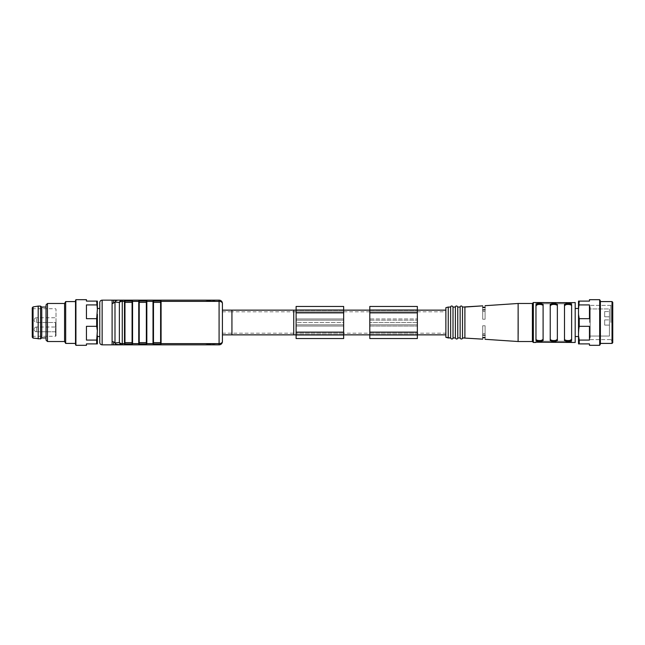 <?xml version="1.0" encoding="UTF-8"?>
<svg xmlns="http://www.w3.org/2000/svg" width="645" height="645" viewBox="0 0 645 645"><rect width="100%" height="100%" fill="white"/><g stroke="black" fill="none" stroke-linecap="round" stroke-linejoin="round"><path stroke-width="0.48" stroke-dasharray="3.23 2.42" d="M215.769 343.898L206.255 343.898L215.769 343.898L206.255 343.898L215.769 343.898L215.769 344.841L206.255 344.841L215.769 344.841L206.255 344.841L215.769 344.841L215.769 343.898M214.358 343.898L207.69 343.898L214.358 343.898L214.358 344.841L213.519 344.841L213.519 343.898M213.519 344.841L207.69 344.841L209.327 344.841L208.279 344.841L208.279 343.898L208.27 344.841L213.713 344.841L213.713 343.898M207.182 343.898L207.69 343.898L207.69 344.841L207.182 344.841L207.182 343.898M214.575 343.898L207.424 343.898L214.575 343.898L214.575 344.841L214.6 343.898M112.101 344.841L112.101 300.151M215.769 300.151L206.255 300.151L215.769 300.151L206.255 300.151L215.769 300.151L215.769 301.102L206.255 301.102L215.769 301.102L206.255 301.102L215.769 301.102L215.769 300.151M222.42 303.481A3.33 3.33 0 0 0 219.09 300.151A3.33 3.33 0 0 1 222.42 303.481A3.33 2.112 180 0 0 219.09 301.368L219.09 343.632L161.089 343.632L161.089 301.368L219.09 301.368L219.09 300.151L161.089 300.151A0.476 0.476 0 0 0 160.613 300.626L160.613 344.374L160.613 342.64L153.486 342.64L153.486 300.626L153.486 342.64L153.486 302.36L160.613 302.36L160.613 342.64M160.895 300.151L153.204 300.151M153.486 301.675L153.01 300.151A0.476 0.476 0 0 1 153.486 300.626A0.476 0.476 0 0 0 153.01 300.151A0.476 0.476 0 0 1 153.486 300.626A0.476 0.476 0 0 0 153.01 300.151L146.826 300.151A0.476 0.476 0 0 0 146.351 300.626L146.351 344.374A0.476 0.476 0 0 0 146.826 344.841L153.01 344.841A0.476 0.476 0 0 0 153.486 344.374A0.476 0.476 0 0 1 153.01 344.841A0.476 0.476 0 0 0 153.486 344.374A0.476 0.476 0 0 1 153.01 344.841L153.01 343.632L146.826 343.632L146.826 301.368L153.01 301.368L153.01 343.632L153.486 343.325M146.633 300.151L138.941 300.151M139.223 343.898L146.351 343.898L139.223 343.898L146.351 343.898L146.351 342.64L139.223 342.64L139.223 344.374L139.223 300.626A0.476 0.476 0 0 0 138.748 300.151L132.564 300.151A0.476 0.476 0 0 0 132.088 300.626L132.088 344.374L132.088 342.64L132.088 343.898L124.961 343.898L124.961 342.64L124.961 343.898L132.088 343.898L124.961 343.898L124.961 344.374L124.961 300.626A0.476 0.476 0 0 0 124.485 300.151L114.866 300.151M132.37 300.151L124.678 300.151M113.633 300.747L114.028 300.159L116.108 300.675L117.866 300.151L116.116 300.151M112.101 341.519L113.77 341.979L116.108 344.325L117.866 344.841L117.116 344.841M117.866 344.841L116.116 344.841M122.26 344.841L124.485 344.841A0.476 0.476 0 0 0 124.961 344.374A0.476 0.476 0 0 1 124.485 344.841A0.476 0.476 0 0 0 124.961 344.374A0.476 0.476 0 0 1 124.485 344.841L124.485 343.632L122.26 343.632L122.26 301.368A3.33 2.112 0 0 0 119.373 302.424L119.373 342.576A3.33 2.112 180 0 0 122.26 343.632L122.26 344.841A3.33 3.04 -90 0 1 119.373 342.576M124.678 344.841L132.37 344.841M124.961 344.374L132.088 344.374A0.476 0.476 0 0 0 132.564 344.841A0.476 0.476 0 0 1 132.088 344.374A0.476 0.476 0 0 0 132.564 344.841A0.476 0.476 0 0 1 132.088 344.374A0.476 0.476 0 0 0 132.564 344.841L138.748 344.841A0.476 0.476 0 0 0 139.223 344.374A0.476 0.476 0 0 1 138.748 344.841A0.476 0.476 0 0 0 139.223 344.374A0.476 0.476 0 0 1 138.748 344.841L138.748 343.632L132.564 343.632L132.564 301.368L138.748 301.368L138.748 343.632L139.223 343.325M138.941 344.841L146.633 344.841M153.204 344.841L160.895 344.841M153.486 343.898L160.613 343.898L153.486 343.898L160.613 343.898L160.613 344.374A0.476 0.476 0 0 0 161.089 344.841L219.09 344.841L219.09 343.632A3.33 2.112 180 0 0 222.42 341.519M222.42 322.5L222.42 310.14L222.42 322.5M222.42 334.86L222.42 310.14M99.757 322.5L99.757 308.471L99.757 322.5M99.757 308.471L99.757 336.529M132.088 302.36L132.088 342.64L124.961 342.64L124.961 302.36L132.088 302.36L132.088 342.64M119.373 302.424A3.33 3.04 -90 0 1 122.26 300.151L122.26 301.368L124.485 301.368L124.485 300.151A0.476 0.476 0 0 1 124.961 300.626A0.476 0.476 0 0 0 124.485 300.151A0.476 0.476 0 0 1 124.961 300.626L132.088 300.626A0.476 0.476 0 0 1 132.564 300.151A0.476 0.476 0 0 0 132.088 300.626L132.088 301.102L124.961 301.102L132.088 301.102L124.961 301.102L124.961 302.36M146.351 342.64L146.351 301.102L139.223 301.102L139.223 302.36L146.351 302.36L146.351 301.102L139.223 301.102L146.351 301.102L146.351 300.626A0.476 0.476 0 0 1 146.826 300.151A0.476 0.476 0 0 0 146.351 300.626A0.476 0.476 0 0 1 146.826 300.151A0.476 0.476 0 0 0 146.351 300.626L139.223 300.626L139.223 301.102M139.223 342.64L139.223 302.36L139.223 342.64M146.351 343.898L146.351 344.374A0.476 0.476 0 0 0 146.826 344.841L146.351 343.325M160.613 302.36L160.613 300.626L160.613 301.102L153.486 301.102L160.613 301.102L160.613 302.36M160.613 301.102L153.486 301.102M113.004 303.352L114.987 302.07L114.987 342.93M113.77 303.021L113.576 300.965M113.77 341.979C113.464 343.962 113.552 344.914 114.028 344.841L116.108 344.325M214.575 301.102L207.416 301.102L214.575 301.102L214.575 300.151L207.416 300.151L214.575 300.151L214.583 301.102M207.416 301.102L207.416 300.151L207.416 301.102M214.325 301.102L207.714 301.102L214.358 301.102L214.325 300.151L207.714 300.151L214.358 300.151L214.358 301.102M208.287 301.102L208.254 300.151L208.287 301.102M207.182 301.102L207.714 301.102L207.714 300.151L207.182 300.151L207.182 301.102M213.487 301.102L213.487 300.151L213.503 301.102M207.44 344.841L214.6 344.841L207.44 344.841L207.44 343.898M207.424 344.841L207.424 343.898M209.165 344.841L209.165 343.898M210.012 344.841L210.012 343.898M209.004 344.841L209.004 343.898M213.487 344.841L213.487 343.898M209.222 344.841L209.222 343.898M209.327 344.841L209.327 343.898M213.713 344.841L214.317 344.841L214.317 343.898M209.254 301.102L209.254 300.151M209.343 301.102L209.343 300.151M213.745 301.102L213.745 300.151M209.206 301.102L209.206 300.151M210.052 301.102L210.052 300.151M208.996 301.102L208.996 300.151M160.613 300.626A0.476 0.476 0 0 1 161.089 300.151A0.476 0.476 0 0 0 160.613 300.626A0.476 0.476 0 0 1 161.089 300.151A0.476 0.476 0 0 0 160.613 300.626L153.486 300.626A0.476 0.476 0 0 0 153.01 300.151M153.486 344.374L160.613 344.374A0.476 0.476 0 0 0 161.089 344.841A0.476 0.476 0 0 1 160.613 344.374A0.476 0.476 0 0 0 161.089 344.841L160.613 343.325M146.351 344.374A0.476 0.476 0 0 0 146.826 344.841A0.476 0.476 0 0 1 146.351 344.374L139.223 344.374M138.748 300.151A0.476 0.476 0 0 1 139.223 300.626A0.476 0.476 0 0 0 138.748 300.151A0.476 0.476 0 0 1 139.223 300.626A0.476 0.476 0 0 0 138.748 300.151L139.223 301.675M222.42 311.801L231.934 311.801L231.934 333.199L231.934 311.801L296.111 311.801L296.111 333.199L296.111 306.456L296.111 338.544L296.111 311.801L296.111 333.199L296.111 311.801L343.656 311.801L296.111 311.801M343.656 334.981L343.656 311.801L343.656 333.199L296.111 333.199L343.656 333.199L296.111 333.199L343.656 333.199L343.656 310.019L296.111 310.019L296.111 310.495L296.111 310.019L343.656 310.019L343.656 310.495L343.656 306.456L343.656 322.5L296.111 322.5L296.111 338.544L343.656 338.544L296.111 338.544L343.656 338.544L343.656 334.513L343.656 334.981L296.111 334.981L296.111 334.513L296.111 334.981L343.656 334.981L296.111 334.981M343.656 322.5L343.656 338.544L343.656 326.048L296.111 326.048L343.656 326.048L343.656 324.846L296.111 324.846L343.656 324.846L343.656 320.162L296.111 320.162L296.111 322.5L343.656 322.5M343.656 311.801L343.656 333.199L343.656 311.801L343.656 312.873L343.656 311.801L369.803 311.801L369.803 333.199L369.803 311.801L417.347 311.801L417.347 338.544L417.347 306.456L417.347 333.199L417.347 311.801L369.803 311.801L417.347 311.801L369.803 311.801L369.803 334.981L417.347 334.981L369.803 334.981L417.347 334.981L417.347 334.513L417.347 334.981M343.656 333.199L343.656 332.127L343.656 333.199L445.872 333.199L445.872 311.801L445.872 333.199M417.347 333.199L417.347 332.127L417.347 333.199L369.803 333.199L417.347 333.199L369.803 333.199L369.803 311.801M369.803 334.981L369.803 338.544L417.347 338.544L369.803 338.544L417.347 338.544L417.347 322.5L369.803 322.5L417.347 322.5L417.347 306.456L369.803 306.456L369.803 310.495L369.803 310.019L417.347 310.019L417.347 310.495L417.347 310.019L369.803 310.019L417.347 310.019M369.803 338.544L369.803 306.456L369.803 318.953L417.347 318.953L369.803 318.953L369.803 320.162L417.347 320.162L369.803 320.162L369.803 324.846L417.347 324.846L369.803 324.846L369.803 326.048L417.347 326.048L369.803 326.048L369.803 338.544M369.803 310.019L369.803 333.199M417.347 332.127L417.347 311.801L417.347 332.127L369.803 332.127M417.347 310.14L417.347 334.86L417.347 310.14M369.803 310.14L369.803 334.86L369.803 310.14M343.656 334.86L343.656 310.14L343.656 334.86M343.656 310.245L296.111 310.245L343.656 310.245M343.656 306.456L343.656 320.162L296.111 320.162L296.111 318.953L343.656 318.953L296.111 318.953L296.111 306.456M343.656 332.127L343.656 312.873L343.656 332.127L296.111 332.127M296.111 334.86L296.111 310.14L296.111 334.86M445.872 310.14L445.872 334.86L445.872 310.14M41.756 337.948L41.756 307.052M46.037 340.092L46.037 304.908M36.531 331.772C35.088 331.627 34.29 330.837 34.153 329.393A2.378 2.378 0 0 0 36.531 331.772C35.088 331.627 34.29 330.837 34.153 329.393A2.378 2.378 0 0 0 36.531 331.772L36.531 327.015L36.531 331.772L36.531 327.015L36.531 331.772L56.018 331.772L56.018 327.015L56.018 331.772L56.018 327.015L56.018 331.772L36.531 331.772M56.018 320.122L56.018 322.5L56.018 320.122M56.018 322.5L56.018 309.189L56.018 335.811L56.018 322.5L36.531 322.5L36.531 317.743L36.531 322.5A2.378 2.378 0 0 1 34.153 320.122A2.378 2.378 0 0 0 36.531 322.5L56.018 322.5M32.25 337.142L32.25 307.858M38.192 338.899L38.192 306.101M40.571 338.899L40.571 306.101M97.387 322.5L97.387 336.529L97.387 322.5M86.446 299.683L86.446 301.102L96.669 301.102L97.387 309.318L96.669 326.322L86.446 326.322L86.446 340.076L86.446 326.322L86.446 340.076L96.669 340.076L96.669 343.898L86.446 343.898L86.446 345.317M97.387 309.318L97.387 301.102L96.669 301.102M96.669 343.898L97.387 343.898L97.387 335.682L96.669 340.076M96.669 326.322L97.387 335.682M97.387 330.716L97.387 314.284M64.581 341.519L64.581 303.481M65.677 343.422L65.677 301.578M75.925 345.317L75.925 299.683M96.669 304.924L86.446 304.924L86.446 318.678L86.446 304.924L86.446 318.678L96.669 318.678M47.464 341.519L47.464 303.481M75.513 332.957L75.513 301.578L75.513 332.957M75.513 300.393L75.513 344.607M464.908 307.996L464.9 307.052L462.513 307.052L462.513 337.956L462.513 307.052C461.127 304.472 459.442 307.488 460.135 307.052L460.135 337.956L460.135 307.052L457.757 307.052L457.757 337.956L457.757 307.052C456.37 304.472 454.685 307.488 455.386 307.052L455.386 337.956L455.386 307.052L453.008 307.052L453.008 337.956L453.008 307.052C451.613 304.472 449.936 307.488 450.629 307.052L450.629 337.956L450.629 307.052L448.251 307.052L448.251 337.956L448.251 307.052L445.872 307.689L445.872 337.319M578.517 322.5L578.517 336.529L578.517 322.5M575.195 322.5L575.195 302.529L575.195 322.5M579.234 301.102L578.517 301.102L578.517 309.318L579.234 304.924L579.234 301.102L578.517 309.318L578.517 301.102L589.457 301.102L589.457 299.683L589.457 301.102L578.517 301.102L578.517 309.318L579.234 301.102L589.457 301.102L589.457 299.683L599.673 299.683L599.673 345.317M600.39 344.083L600.39 300.917M578.517 330.716L579.234 326.322L579.234 318.678L578.517 314.284L578.517 343.898L579.234 343.898L578.517 335.682L579.234 343.898L589.457 343.898L578.517 343.898L578.517 335.682L578.517 343.898L579.234 343.898L578.517 335.682L579.234 326.322L589.457 326.322L589.457 340.076L589.457 326.322L589.457 340.076L579.234 340.076L589.457 340.076L589.457 326.322L579.234 326.322L579.234 318.678L578.517 314.284L578.517 330.716L578.517 314.284L579.234 318.678L578.517 335.682M612.75 342.705L612.75 302.295M600.39 301.578L600.39 343.422L600.39 301.578L612.041 301.578L612.041 343.422M579.234 318.678L589.457 318.678L589.457 304.924L589.457 318.678L589.457 304.924L589.457 318.678L579.234 318.678L589.457 318.678L589.457 304.924L579.234 304.924L589.457 304.924L589.457 318.678L589.457 304.924L579.234 304.924M578.517 309.318L578.517 314.284M589.457 345.317L589.457 343.898L589.457 345.317L589.457 343.898L579.234 343.898M610.847 322.5L610.847 305.383L610.847 322.5M589.643 322.5L589.643 305.383L589.643 322.5M604.671 316.792L604.671 311.567L604.671 316.792L609.42 316.792L609.42 311.567L609.42 316.792L609.42 311.567L609.42 316.792L604.671 316.792L604.671 311.567L604.671 316.792M604.671 325.112L604.671 319.888L604.671 325.112L604.671 319.888L604.671 325.112L609.42 325.112L609.42 319.888L609.42 325.112L609.42 319.888L609.42 325.112L609.42 319.888L609.42 325.112L609.42 319.888L609.42 325.112L604.671 325.112L604.671 319.888L604.671 325.112L604.671 319.888L604.671 325.112L609.42 325.112L604.671 325.112M609.42 308.947L609.42 336.053L609.42 308.947L589.643 308.947L590.183 307.165L589.643 305.383L610.847 305.383L612.75 303.481L612.75 341.519L612.75 303.481L610.847 305.383L589.643 305.383L590.183 307.165L590.183 337.835L590.183 307.165L589.643 308.947L609.42 308.947L609.42 336.053L609.42 308.947M518.137 303.481L518.161 316.937L518.137 303.481M518.169 333.9L518.153 340.246L518.169 333.9M485.096 309.745C485.096 304.384 485.096 304.384 485.096 309.745L485.096 319.243L482.718 319.243L482.718 309.955L485.096 309.745L482.718 309.955C482.718 304.521 482.718 304.521 482.718 309.955L482.718 319.243L482.718 309.955C482.718 304.521 482.718 304.521 482.718 309.955L485.096 309.745C485.096 304.384 485.096 304.384 485.096 309.745C485.096 304.384 485.096 304.384 485.096 309.745L485.096 319.243L485.096 309.745L485.096 319.243L482.718 319.243L482.718 309.955C482.718 304.521 482.718 304.521 482.718 309.955M482.718 339.149L464.892 337.956L464.892 322.5M482.718 335.045C482.718 340.479 482.718 340.479 482.718 335.045L482.718 325.757L482.718 335.045L485.096 335.255L482.718 335.045C482.718 340.479 482.718 340.479 482.718 335.045C482.718 340.479 482.718 340.479 482.718 335.045L482.718 325.757L482.718 335.045L485.096 335.255C485.096 340.616 485.096 340.616 485.096 335.255L485.096 325.757L482.718 325.757L482.718 337.448L482.718 325.757L485.096 325.757L485.096 335.255C485.096 340.616 485.096 340.616 485.096 335.255C485.096 340.616 485.096 340.616 485.096 335.255L485.096 325.757L485.096 337.714L485.096 325.757L482.718 325.757L485.096 325.757L485.096 335.255M533.351 302.529L532.399 303.481L532.399 341.519L532.399 303.481L532.399 341.519L533.351 342.471L533.351 302.529L533.351 342.471L533.351 302.529L536.382 302.747M536.769 342.213L535.971 342.374L535.971 341.237L537.398 341.237L535.971 341.237L535.971 342.374L570.196 342.189L570.196 341.237L571.623 341.237L570.196 341.237L571.623 341.237L571.623 342.471L571.019 342.229M536.576 342.229L535.971 342.471M571.567 342.334L570.196 342.189L570.196 341.237L570.196 342.189L570.825 342.213M535.971 304.94L535.971 340.06C535.527 342.052 543.525 342.06 543.098 340.06L543.098 304.94C543.542 302.948 535.543 302.94 535.971 304.94L535.971 340.06L535.971 304.94C535.527 302.948 543.525 302.94 543.098 304.94L543.098 340.06L543.098 338.972L541.179 340.431L543.098 338.972L543.098 340.06C543.542 342.052 535.543 342.06 535.971 340.06L535.971 338.972C535.503 341.076 543.55 341.092 543.098 338.972L543.098 304.94C543.542 302.948 535.543 302.94 535.971 304.94L535.971 340.06C535.527 342.052 543.525 342.06 543.098 340.06L543.098 306.028C543.566 303.924 535.519 303.908 535.971 306.028L537.89 304.569L535.971 306.028L536.084 339.455M557.361 304.94L557.361 340.06L557.361 304.94C557.804 302.948 549.806 302.94 550.233 304.94L550.233 340.06C549.79 342.052 557.788 342.06 557.361 340.06C557.804 342.052 549.806 342.06 550.233 340.06L550.233 304.94L550.233 306.028L552.152 304.569L550.233 306.028L550.233 304.94L550.233 340.06C549.79 342.052 557.788 342.06 557.361 340.06L557.361 306.028C557.828 303.924 549.782 303.908 550.233 306.028L550.233 338.972C549.766 341.076 557.812 341.092 557.361 338.972L555.442 340.431L557.361 338.972L557.361 304.94C557.804 302.948 549.806 302.94 550.233 304.94C549.79 302.948 557.788 302.94 557.361 304.94L557.361 340.06M571.623 304.94L571.623 340.06L571.623 304.94C572.067 302.948 564.069 302.94 564.496 304.94L564.496 340.06C564.053 342.052 572.051 342.06 571.623 340.06C572.067 342.052 564.069 342.06 564.496 340.06L564.496 304.94L564.496 306.028L566.415 304.569L564.496 306.028L564.496 304.94L564.496 338.972L564.496 306.028C564.044 303.908 572.091 303.924 571.623 306.028L571.623 340.06L571.623 338.972L569.704 340.431L571.623 338.972L571.623 304.94L571.623 340.06C572.051 342.06 564.053 342.052 564.496 340.06L564.496 304.94C564.053 302.948 572.051 302.94 571.623 304.94C572.067 302.948 564.069 302.94 564.496 304.94L564.496 338.972C564.028 341.076 572.075 341.092 571.623 338.972L571.623 340.06M537.003 302.803L535.971 302.626L535.971 303.763L537.398 303.763L535.971 303.763L535.971 302.626L571.623 302.529L571.623 303.763L570.196 303.763L571.623 303.763L571.623 302.529L575.195 302.529L575.195 342.471M535.971 302.626L535.971 303.763L537.398 303.763L535.971 303.763L535.971 302.626L570.825 302.787M571.019 302.771L570.196 302.811L570.196 303.763L571.623 303.763L570.196 303.763L570.196 302.811L570.196 303.763L570.196 302.811L537.398 302.811L537.398 303.763L570.196 303.763L537.398 303.763L570.196 303.763L537.398 303.763L537.398 302.811M568.632 340.552L568.06 340.568L568.632 340.552M567.487 340.552L566.504 340.439L567.487 340.552M564.609 339.455L566.439 340.431L564.77 339.689M567.487 304.448L568.06 304.432L567.487 304.448M568.632 304.448L569.616 304.561L568.632 304.448M569.68 304.569L571.349 305.311L569.68 304.569M554.369 340.552L553.797 340.568L554.369 340.552M553.225 340.552L552.241 340.439L553.225 340.552M550.346 339.455L552.176 340.431L550.507 339.689M553.225 304.448L553.797 304.432L553.225 304.448M554.369 304.448L555.353 304.561L554.369 304.448M555.418 304.569L557.087 305.311L555.418 304.569M538.962 304.448L539.534 304.432L538.962 304.448M540.107 304.448L541.091 304.561L540.107 304.448M541.155 304.569L542.824 305.311L541.155 304.569M543.098 306.028L543.098 304.94M540.107 340.552L539.534 340.568L540.107 340.552M538.962 340.552L537.978 340.439L538.962 340.552M535.971 338.972L536.334 339.778L537.914 340.431L536.245 339.689M537.398 341.237L570.196 341.237L570.196 342.189L537.398 342.189L571.623 342.374L571.623 341.237L535.971 341.237L537.398 341.237L537.398 342.189L537.398 341.237M485.096 311.454L485.096 319.243L485.096 307.56L485.096 311.454L482.718 311.454L482.718 307.286L482.718 311.454L485.096 311.454L485.096 319.243L482.718 319.243L485.096 319.243L485.096 307.286L482.718 307.286L485.096 307.56L485.096 311.454L482.718 311.454L485.096 311.454M482.718 337.448L482.718 333.546L482.718 337.714L485.096 337.448L485.096 333.546L482.718 333.546L485.096 333.546L485.096 337.448L482.718 337.448L485.096 337.448M579.234 340.076L589.457 340.076L589.457 326.322L589.457 340.076L589.457 326.322L579.234 326.322M518.169 326.547L518.161 316.937M550.233 306.028L550.233 340.06M462.513 307.052L462.513 337.956M460.135 307.052L460.135 337.956M457.757 307.052L457.757 337.956M455.386 307.052L455.386 337.956M453.008 307.052L453.008 337.956M450.629 307.052L450.629 337.956M448.251 307.052L448.251 337.956M564.496 340.06L564.496 306.028M571.623 338.972L571.623 306.028M557.361 338.972L557.361 306.028M543.098 340.06L543.098 338.972M571.623 302.626L571.623 303.763L571.623 302.626M535.971 342.374L535.971 341.237L535.971 342.374M485.096 307.56L482.718 307.56M485.096 325.757L485.096 333.546L485.096 325.757M485.096 333.546L482.718 333.546L485.096 333.546M102.136 344.841L102.136 300.151M124.961 301.675L124.485 301.368L124.485 343.632L124.961 343.325M160.613 301.675L161.089 300.151M132.564 344.841L132.088 343.325M146.351 301.675L146.826 300.151M132.088 301.675L132.564 300.151A0.476 0.476 0 0 0 132.088 300.626A0.476 0.476 0 0 1 132.564 300.151M208.359 344.841L208.359 343.898M209.585 344.841L209.585 343.898M213.019 344.841L213.019 343.898M212.124 344.841L212.124 343.898M210.883 344.841L210.883 343.898M210.197 344.841L210.197 343.898M213.027 301.102L213.027 300.151M212.124 301.102L212.124 300.151M210.867 301.102L210.867 300.151M210.189 301.102L210.189 300.151M208.367 301.102L208.367 300.151M209.601 301.102L209.601 300.151M293.733 311.801L293.733 333.199L293.733 311.801M343.656 312.873L296.111 312.873M343.656 334.763L296.111 334.763L343.656 334.763M343.656 334.561L296.111 334.561L343.656 334.561M343.656 310.439L296.111 310.439L343.656 310.439M369.803 312.873L417.347 312.873M369.803 310.245L417.347 310.245L369.803 310.245M369.803 310.439L417.347 310.439L369.803 310.439M369.803 334.561L417.347 334.561L369.803 334.561M369.803 334.763L417.347 334.763L369.803 334.763M231.934 334.86L231.934 310.14M293.733 334.86L293.733 310.14M55.543 322.5L55.543 336.287L55.543 322.5M33.048 338.077L33.048 306.923M114.866 344.849L115.721 344.857M206.255 344.841L206.255 343.898L206.255 344.841M206.255 300.151L206.255 301.102L206.255 300.151M207.9 344.841L207.9 343.898M207.9 301.102L207.9 300.151M222.42 333.199L296.111 333.199M343.656 334.513L296.111 334.513L343.656 334.513M343.656 310.495L296.111 310.495L343.656 310.495M369.803 310.495L417.347 310.495L369.803 310.495M369.803 334.513L417.347 334.513L369.803 334.513M417.347 311.801L445.872 311.801M36.531 327.015A2.378 2.378 0 0 0 34.153 329.393A2.378 2.378 0 0 1 36.531 327.015L56.018 327.015L36.531 327.015M36.531 317.743A2.378 2.378 0 0 0 34.153 320.122A2.378 2.378 0 0 1 36.531 317.743L56.018 317.743L36.531 317.743M32.25 336.287L55.543 336.287L56.018 335.811M32.25 308.713L55.543 308.713L56.018 309.189M610.847 339.617L612.75 341.519L610.847 339.617L589.643 339.617L590.183 337.835L590.183 307.165L590.183 337.835L589.643 336.053L590.183 337.835L589.643 339.617L610.847 339.617M604.671 311.567L609.42 311.567L604.671 311.567M604.671 319.888L609.42 319.888L604.671 319.888M609.42 336.053L589.643 336.053L609.42 336.053M578.517 308.471L575.195 308.471M518.137 341.519L485.096 339.31M485.096 307.286L482.718 307.286"/><path stroke-width="0.97" d="M296.111 310.14L222.42 310.14L222.42 303.481L222.42 341.519A3.33 3.33 0 0 1 219.09 344.841L122.26 344.841A3.33 3.04 90 0 1 119.373 342.576L114.987 342.93L119.373 342.576A3.33 2.112 -0 0 0 122.26 343.632L124.485 343.632L124.485 301.368L122.26 301.368L122.26 300.151L114.866 300.151L117.866 300.151L116.108 300.675L114.987 302.07L119.373 302.424L114.987 302.07L112.101 303.481L112.101 300.151L102.136 300.151L102.136 344.841C100.693 344.704 99.902 343.914 99.757 342.471L99.757 302.529L99.757 308.471L97.387 308.471M112.101 341.519L112.101 344.841L114.028 344.841C113.552 344.914 113.464 343.962 113.77 341.979L112.101 341.519L112.101 303.481L113.004 303.352M153.204 300.151L219.09 300.151A3.33 3.33 0 0 1 222.42 303.481A3.33 2.112 180 0 0 219.09 301.368L161.089 301.368L161.089 343.632L219.09 343.632L219.09 300.151M153.204 344.841L153.01 344.841A0.476 0.476 0 0 0 153.486 344.374L153.486 342.64L160.613 342.64L160.613 302.36L153.486 302.36L153.486 300.626L153.486 344.374L160.613 344.374L160.613 300.626A0.476 0.476 0 0 1 161.089 300.151L160.895 300.151M138.941 300.151L146.633 300.151M124.678 300.151L132.37 300.151M117.866 300.151L124.485 300.151A0.476 0.476 0 0 1 124.961 300.626L124.961 344.374L124.961 343.898L132.088 343.898L132.088 300.626L132.088 301.102L124.961 301.102L124.961 342.64L132.088 342.64M124.961 301.675L124.485 300.151A0.476 0.476 0 0 1 124.961 300.626L132.088 300.626A0.476 0.476 0 0 1 132.564 300.151L138.748 300.151A0.476 0.476 0 0 1 139.223 300.626L139.223 344.374L139.223 342.64L146.351 342.64L146.351 302.36L139.223 302.36L139.223 300.626L146.351 300.626A0.476 0.476 0 0 1 146.826 300.151L153.01 300.151A0.476 0.476 0 0 1 153.486 300.626L160.613 300.626M122.26 300.151A3.33 3.04 90 0 0 119.373 302.424A3.33 2.112 180 0 1 122.26 301.368L122.26 344.841L116.108 344.325L114.028 344.841L122.26 344.841L115.133 344.857M124.961 343.325L124.485 344.841A0.476 0.476 0 0 0 124.961 344.374A0.476 0.476 0 0 1 124.485 344.841L124.678 344.841M132.37 344.841L132.564 344.841A0.476 0.476 0 0 1 132.088 344.374L124.961 344.374M139.223 343.325L138.748 343.632L138.748 301.368L132.564 301.368L132.564 343.632L138.748 343.632L138.748 344.841A0.476 0.476 0 0 0 139.223 344.374A0.476 0.476 0 0 1 138.748 344.841L138.941 344.841M146.633 344.841L146.826 344.841A0.476 0.476 0 0 1 146.351 344.374L146.351 343.898L139.223 343.898M160.895 344.841L161.089 344.841A0.476 0.476 0 0 1 160.613 344.374A0.476 0.476 0 0 0 161.089 344.841L160.613 343.325M219.09 344.841A3.33 3.33 0 0 0 222.42 341.519A3.33 3.33 0 0 1 219.09 344.841L219.09 343.632A3.33 2.112 180 0 0 222.42 341.519L222.42 334.86L296.111 334.86M97.387 336.529L99.757 336.529L99.757 342.471M139.223 301.102L146.351 301.102L146.351 300.626L146.351 301.675L146.826 301.368L146.826 343.632L153.01 343.632L153.01 301.368L146.826 301.368L146.826 300.151M146.351 342.64L146.351 343.898M139.223 344.374L146.351 344.374L146.351 301.675M160.613 342.64L160.613 343.898L153.486 343.898M153.486 301.102L160.613 301.102M114.866 300.151L112.101 300.151M113.77 303.021C113.464 301.038 113.552 300.086 114.028 300.159L116.108 300.675L114.987 302.07L114.987 342.93L113.77 341.979M116.108 344.325L114.987 342.93M99.757 302.529C99.902 301.086 100.693 300.296 102.136 300.151M343.656 306.456L296.111 306.456L343.656 306.456L296.111 306.456L343.656 306.456L343.656 338.544L296.111 338.544L296.111 306.456M369.803 310.019L369.803 306.456L417.347 306.456L369.803 306.456L417.347 306.456L417.347 310.019L369.803 310.019L369.803 338.544L417.347 338.544L417.347 334.981L369.803 334.981M417.347 310.019L417.347 334.981M296.111 310.019L343.656 310.019L296.111 310.019M296.111 334.981L343.656 334.981M343.656 310.14L369.803 310.14M417.347 310.14L445.872 310.14M46.037 307.052L41.756 307.052L41.756 337.948L46.037 337.948M33.048 338.077L33.048 306.923L32.25 307.858L32.25 337.142L33.048 338.077L40.571 338.899L40.571 306.101L38.192 306.101L38.192 338.899M96.669 301.102L97.387 301.102L97.387 309.318L96.669 301.102L86.446 301.102L86.446 299.683L75.925 299.683L75.925 345.317L86.446 345.317L86.446 343.898L96.669 343.898L96.669 340.076L86.446 340.076L86.446 326.322L96.669 326.322L96.669 318.678L86.446 318.678L86.446 304.924L96.669 304.924M96.669 318.678L97.387 309.318M97.387 314.284L97.387 330.716L96.669 326.322M96.669 340.076L97.387 330.716M97.387 335.682L97.387 343.898L96.669 343.898M47.464 303.481L47.464 341.519L46.037 340.092L46.037 304.908L47.464 303.481L64.581 303.481L64.581 341.519L65.677 343.422L75.513 343.422M64.581 303.481L65.677 301.578L65.677 343.422M75.925 345.317L75.513 344.607L75.513 300.393L75.925 299.683M462.513 307.052L482.718 305.851L464.892 307.052L464.892 337.956L462.513 337.956L462.513 307.052C461.127 304.472 459.442 307.488 460.135 307.052L460.135 337.956L457.757 337.956L457.757 307.052C456.37 304.472 454.685 307.488 455.386 307.052L455.386 337.956L453.008 337.956C453.701 337.512 452.016 340.528 450.629 337.956L445.872 337.319L445.872 307.689L448.251 307.052L448.251 337.956L450.629 337.956L450.629 307.052L448.251 307.052M599.673 345.317L599.673 299.683L600.39 300.917L600.39 344.083L599.673 345.317L589.457 345.317L599.673 345.317L600.39 344.083M578.517 335.682L579.234 340.076L579.234 343.898L578.517 343.898L578.517 314.284L579.234 318.678L579.234 326.322L578.517 330.716M578.517 301.102L579.234 301.102L578.517 309.318L578.517 301.102M612.75 322.5L612.75 342.705L612.041 343.422L612.041 301.578L612.75 302.295L612.75 322.5M579.234 301.102L589.457 301.102L589.457 299.683L599.673 299.683L600.39 300.917M578.517 314.284L578.517 309.318M579.234 318.678L589.457 318.678L589.457 304.924L579.234 304.924M579.234 340.076L589.457 340.076L589.457 326.322L579.234 326.322M589.457 345.317L589.457 343.898L579.234 343.898M536.769 342.213L575.195 342.471L575.195 302.529L570.825 302.787M482.718 309.955C482.718 304.521 482.718 304.521 482.718 309.955L485.096 309.745C485.096 304.384 485.096 304.384 485.096 309.745M518.104 341.495L518.137 303.481L485.096 305.698L518.137 303.481L532.399 303.481L533.351 302.529L533.351 342.471L536.108 342.31M518.161 316.937L518.169 333.9L518.137 303.481L532.399 303.481L532.399 341.519L533.351 342.471L535.971 342.471M482.718 335.045C482.718 340.479 482.718 340.479 482.718 335.045L485.096 335.255C485.096 340.616 485.096 340.616 485.096 335.255M543.098 340.06L543.098 322.5L543.098 340.06C543.542 342.052 535.543 342.06 535.971 340.06L535.971 304.94C535.527 302.948 543.525 302.94 543.098 304.94L543.098 322.5L543.098 304.94M557.361 304.94L557.361 322.5L557.361 304.94C557.788 302.94 549.79 302.948 550.233 304.94L550.233 340.06C549.806 342.06 557.804 342.052 557.361 340.06L557.361 322.5L557.361 340.06M571.623 304.94L571.623 322.5L571.623 304.94C572.051 302.94 564.053 302.948 564.496 304.94L564.496 340.06C564.069 342.06 572.067 342.052 571.623 340.06L571.623 322.5L571.623 340.06M570.825 342.213L570.22 342.189M533.351 302.529L571.486 302.69M482.718 339.149L462.513 337.956C463.207 337.512 461.53 340.528 460.135 337.956L457.757 337.956C458.458 337.512 456.773 340.528 455.386 337.956L453.008 337.956L453.008 307.052C451.613 304.472 449.936 307.488 450.629 307.052M571.623 306.028C572.091 303.924 564.044 303.908 564.496 306.028M564.496 340.06L564.496 338.972C564.028 341.076 572.075 341.092 571.623 338.972M569.704 340.431L568.632 340.552L569.704 340.431M568.06 340.568L567.487 340.552L568.06 340.568M566.415 304.569L567.487 304.448L566.415 304.569M568.06 304.432L568.632 304.448L568.06 304.432M550.233 340.06L550.233 338.972C549.766 341.076 557.812 341.092 557.361 338.972M557.361 306.028C557.828 303.924 549.782 303.908 550.233 306.028M555.442 340.431L554.369 340.552L555.442 340.431M553.797 340.568L553.225 340.552L553.797 340.568M552.152 304.569L553.225 304.448L552.152 304.569M553.797 304.432L554.369 304.448L553.797 304.432M543.098 306.028C543.566 303.924 535.519 303.908 535.971 306.028L535.971 304.94M535.971 338.972C535.503 341.076 543.55 341.092 543.098 338.972M537.89 304.569L538.962 304.448L537.89 304.569M539.534 304.432L540.107 304.448L539.534 304.432M541.179 340.431L540.107 340.552L541.179 340.431M539.534 340.568L538.962 340.552L539.534 340.568M485.096 307.56L482.718 307.56M485.096 337.448L482.718 337.448M464.892 322.5L464.908 307.996M518.104 341.511L518.169 326.547M570.196 342.189L571.623 342.374M119.373 342.576L119.373 302.424M132.088 302.36L124.961 302.36M161.089 300.151L160.613 301.675M153.486 344.374A0.476 0.476 0 0 1 153.01 344.841L153.486 343.325M146.351 343.325L146.826 344.841A0.476 0.476 0 0 1 146.351 344.374M132.088 343.325L132.564 344.841M153.486 301.675L153.01 300.151M139.223 301.675L138.748 300.151M132.564 300.151L132.088 301.675M417.347 312.873L369.803 312.873M417.347 332.127L369.803 332.127M296.111 312.873L343.656 312.873M296.111 332.127L343.656 332.127M231.934 310.14L231.934 334.86M293.733 310.14L293.733 334.86M112.101 344.841L102.136 344.841M343.656 334.86L369.803 334.86M417.347 334.86L445.872 334.86M33.048 306.923L38.192 306.101M41.756 307.052L40.571 306.101M41.756 337.948L40.571 338.899M47.464 341.519L64.581 341.519M65.677 301.578L75.513 301.578M578.517 308.471L575.195 308.471M578.517 336.529L575.195 336.529L578.517 336.529M612.041 343.422L600.39 343.422L612.041 343.422L612.75 342.705M600.39 301.578L612.041 301.578L612.75 302.295M518.137 341.519L532.399 341.519L518.137 341.519L485.096 339.31M460.135 307.052L457.757 307.052M455.386 307.052L453.008 307.052M485.096 307.286L482.718 307.286M485.096 337.714L482.718 337.714L485.096 337.714M571.623 342.471L575.195 342.471M460.135 337.956C461.53 340.528 463.207 337.512 462.513 337.956M455.386 337.956C456.773 340.528 458.458 337.512 457.757 337.956M450.629 337.956C452.016 340.528 453.701 337.512 453.008 337.956M445.872 337.319L448.251 337.956"/></g></svg>
